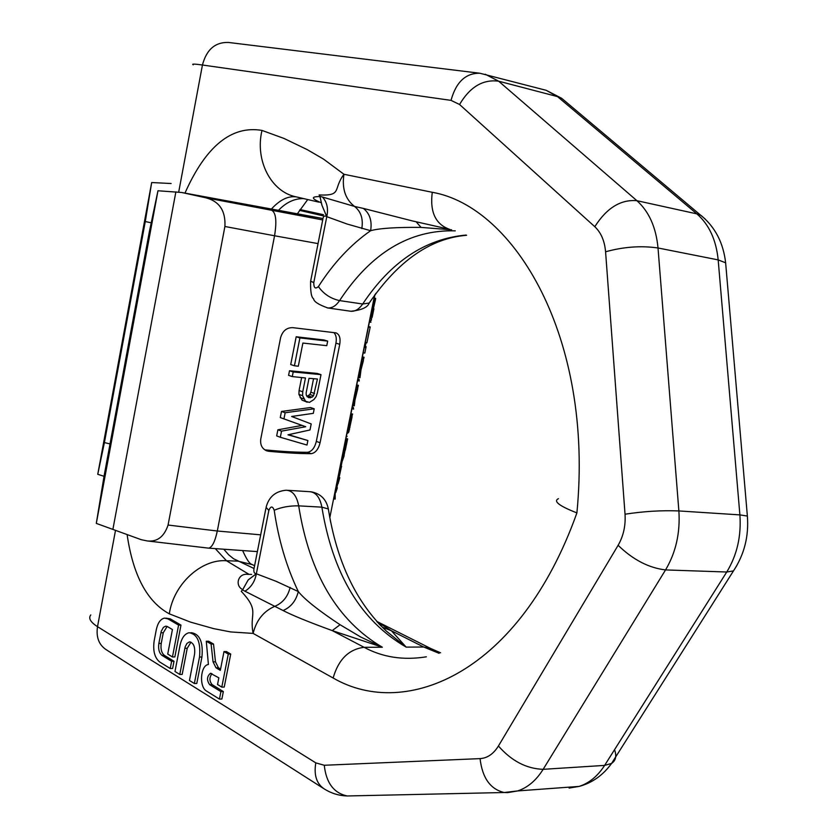 <?xml version="1.0" encoding="UTF-8"?>
<svg xmlns="http://www.w3.org/2000/svg" width="838" height="838" viewBox="0 0 838 838"><rect width="100%" height="100%" fill="white"/><g stroke="black" fill="none" stroke-linecap="round" stroke-linejoin="round"><path stroke-width="1.26" d="M322.714 219.933L205.708 197.768L181.699 192.489L157.973 190.76L149.311 231.948L104.027 476.33L96.307 523.394L141.182 539.672L147.174 540.939C157.167 542.081 164.133 536.781 168.071 525.038L217.304 531.009L260.681 534.833M97.753 474.308L104.404 442.59L145.278 221.546L151.678 182.537L97.753 474.308L104.027 476.288M151.678 182.537L171.109 183.512M311.128 453.683C299.323 453.662 285.203 452.855 268.747 451.284L266.641 450.802C262.022 448.718 260.073 444.789 260.765 439.028L280.625 337.546C282.699 330.738 286.837 327.449 293.028 327.679L336.048 332.885C339.484 334.383 340.71 338.185 339.746 344.303L320.074 442.747C318.409 449.378 315.423 453.023 311.128 453.683L307.441 452.311C295.709 452.3 281.589 451.493 265.08 449.88L264.777 449.849M335.148 494.001L335.179 499.092C334.624 498.118 335.032 493.666 336.415 485.736L374.932 294.693M205.708 197.768C219.357 201.267 225.757 210.841 224.909 226.49L168.071 525.038M112.921 529.207L175.875 191.871M157.973 190.76L96.307 523.394M307.441 452.311C311.715 451.64 314.679 448.005 316.324 441.385L335.933 343.151C336.782 338.29 336.08 334.781 333.849 332.613M327.679 341.097L323.95 339.966L296.181 336.771L290.713 364.572L294.421 365.777L299.91 337.913L327.679 341.097L326.768 345.675L302.885 343.056L298.307 366.227L294.421 365.777M307.2 402.219L301.963 400.072L298.915 394.405L299.072 390.529L302.748 391.765L305.472 377.98L292.284 376.576L293.195 371.946L321.006 374.649L317.372 392.886L316.094 396.646L313.883 399.579L309.452 402.376L305.629 401.329L302.581 395.651L302.748 391.765M301.628 377.603L299.072 390.529M321.006 374.649L317.288 373.444L289.498 370.742L288.586 375.361L292.284 376.576M314.208 408.797L310.521 407.53L281.484 411.448L280.28 417.575L283.956 418.885L285.161 412.746L314.208 408.797L313.307 413.344L291.624 416.476L311.202 423.934L309.997 429.967L288 434.807L307.892 440.537L306.991 445.051L280.332 437.268L281.537 431.141L305.734 426.731L283.956 418.885M307.892 440.537L288.565 434.702M280.28 417.575L302.078 425.421L277.87 429.81L276.676 435.917L280.332 437.268M313.548 378.713L310.867 392.236L309.871 394.478L306.938 396.468M375.979 293.269L375.414 294.044M371.318 320.294L372.91 308.468L375.613 298.946L372.449 312.836L372.145 317.34L373.895 308.782L373.35 308.457M374.251 298.077L375.644 298.349L375.529 298.925M375.424 299.417L373.214 308.436M365.106 343.444L366.897 342.794L370.218 326.956L368.49 326.631M365.829 343.59L365.043 347.477L364.321 347.341M365.242 346.492L366.112 346.66L364.813 353.102L363.221 352.798M368.05 337.065L369.181 331.439M366.981 342.386L367.128 341.642M362.393 356.915L364.069 357.229L360.35 370.773L359.565 377.613M361.304 367.515L363.43 360.508L360.832 370.448L359.984 377.697L361.304 367.515M356.726 385.009L358.402 385.312L354.621 399.16L353.929 405.728M354.809 400.763L354.317 405.802L355.123 398.773L357.763 388.591L354.809 400.763M351.887 417.345L352.285 414.831L350.326 420.927L348.346 432.083M348.744 432.157L351.97 417.366L348.744 432.157M317.434 379.017L309.013 378.315L306.142 392.844L306.268 395.18L308.677 397.694L312.165 397.17L313.559 395.714L317.434 379.017M345.329 450.121L347.142 440.338L344.795 447.911L341.956 461.968L344.167 455.778M345.926 438.546L347.634 438.861L345.633 448.613M343.863 456.354L346.366 443.731L343.863 456.354M341.475 466.504L335.797 492.535L337.358 487.8M338.049 483.777L339.799 477.66M342.061 461.748L340.155 470.893L341.611 466.347M369.747 320.409L370.878 320.629M370.113 318.587L371.098 318.765M369.527 321.53L370.846 321.782M369.432 322.002L370.909 322.284M373.298 308.667L373.895 308.782M372.774 311.254L373.381 311.369M372.03 315.193L372.585 315.298M374.136 298.653L375.613 298.946M373.978 299.459L375.298 299.711M373.685 300.905L374.816 301.125M373.266 302.958L374.251 303.147M372.721 305.671L373.539 305.828M372.187 308.332L372.91 308.468M371.129 313.548L371.863 313.684M370.616 316.094L371.433 316.251M368.416 326.998L370.019 327.302M365.295 342.491L366.897 342.794M362.257 357.585L363.964 357.899M362.047 358.591L363.65 358.894M361.88 359.46L363.357 359.743M361.555 361.052L362.812 361.293M361.115 363.221L362.173 363.42M360.424 366.688L361.23 366.835M359.617 370.647L360.35 370.773M358.853 374.439L359.67 374.586M358.255 377.414L359.313 377.613M357.92 379.101L359.177 379.331M357.721 380.054L359.198 380.326M357.648 380.442L359.24 380.735M357.606 380.661L359.313 380.976M356.569 385.784L358.276 386.098M356.349 386.852L357.952 387.146M356.171 387.753L357.648 388.025M355.846 389.387L357.103 389.618M355.396 391.587L356.454 391.775M354.694 395.075L355.511 395.222M353.898 399.024L354.621 399.16M353.144 402.795L353.95 402.942M352.547 405.718L353.605 405.917M352.222 407.362L353.479 407.593M352.033 408.263L353.51 408.525M351.97 408.609L353.563 408.902M351.939 408.766L353.646 409.08M349.938 418.654L350.923 418.832M350.389 416.434L351.583 416.643M349.519 420.781L350.326 420.927M348.975 423.441L349.697 423.578M348.199 427.296L348.922 427.422M347.707 429.758L348.514 429.904M347.466 430.931L348.367 431.088M347.257 431.999L348.304 432.188M347.162 432.429L348.357 432.638M347.037 433.068L347.76 433.194M346.387 436.263L347.11 436.399M350.923 413.773L352.651 414.077M350.766 414.559L352.285 414.831M350.556 415.585L351.876 415.826M296.181 336.771L299.91 337.913M289.498 370.742L293.195 371.946M298.915 394.405L302.581 395.651M300.088 397.6L303.754 398.857M301.963 400.072L305.629 401.329M310.867 392.236L314.554 393.472M309.871 394.478L313.559 395.714M308.489 395.913L312.165 397.17M307.064 396.688L310.353 397.809M302.078 425.421L305.734 426.731M277.87 429.81L281.537 431.141M281.484 411.448L285.161 412.746M349.886 424.709L350.452 424.814M349.362 427.349L349.938 427.453M348.996 429.475L349.53 429.569M344.889 443.721L345.78 443.889M345.34 441.479L346.471 441.678M344.607 445.114L345.424 445.261M344.072 447.785L344.795 447.911M343.297 451.619L344.02 451.745M342.679 454.699L343.486 454.845M342.333 456.385L343.308 456.553M342.25 456.783L343.381 456.982M342.051 457.778L342.952 457.936M341.883 458.648L342.606 458.774M341.234 461.843L341.956 461.968M345.885 438.766L347.613 439.081M345.623 440.076L347.142 440.338M345.56 440.4L346.932 440.641M345.549 446.193L346.084 446.287M344.994 448.602L345.612 448.718M339.432 470.767L340.155 470.893M336.227 486.689L336.949 486.815M340.207 466.944L340.93 467.07M127.146 534.812C133.095 575.434 147.153 601.778 169.318 613.845C173.508 584.212 201.288 558.82 226.47 560.748L249.012 574.355L251.641 574.418M320.797 202.607C311.202 198.512 310.94 196.511 320.011 196.595L319.11 194.95L319.896 196.333L322.473 197.035C327.05 202.147 328.486 208.693 326.789 216.665L347.183 224.06L370.626 230.701C372.177 220.876 369.747 213.449 363.346 208.411L412.621 220.981L449.524 229.308C435.53 224.312 429.779 211.962 432.261 192.29C514.155 206.546 593.985 337.211 576.9 512.898C519.948 672.788 406.001 720.45 333.126 677.994L253.118 633.413C249.106 612.892 260.304 611.625 241.26 591.324L242.79 589.596C234.598 585.971 237.856 572.909 247.87 574.365L249.012 574.355M184.968 193.107C205.855 146.158 231.529 125.26 261.99 130.414C254.731 160.687 271.303 191.954 296.024 196.825L318.744 202.115M221.798 687.118L224.228 687.066L230.722 654.059L226.428 651.566L223.997 651.576L220.31 670.358L215.984 667.771L213.051 661.852L211.103 644.055L206.284 641.248L208.421 664.503C200.418 665.173 198.889 687.024 206.557 691.088L219.441 699.091L220.907 691.612L209.689 684.709C206.588 680.205 206.839 676.413 210.453 673.323L218.844 677.837L217.534 684.52L221.798 687.118L228.282 654.08L223.997 651.576M220.572 669.028L218.414 667.739L215.984 667.771M206.284 641.248L208.704 641.248L213.522 644.055L215.481 661.831L218.414 667.739M219.441 699.091L221.881 699.028L223.348 691.56L212.119 684.656L209.689 684.709M211.972 673.679C209.207 677.46 209.259 681.116 212.119 684.656M194.364 683.515L199.517 657.023C200.858 642.17 197.391 634.073 189.105 632.721C184.685 633.738 181.657 637.948 180.023 645.365L174.985 671.468L179.772 674.454L185.188 646.831L186.937 643.437L189.357 641.929C193.515 642.599 195.254 646.643 194.584 654.08L189.461 680.466L194.364 683.515L196.783 683.473L201.937 657.002C203.278 642.17 199.8 634.073 191.504 632.721L190.771 632.721M179.772 674.454L182.181 674.412L187.241 648.235L184.842 648.245M190.991 642.149L187.241 648.235M172.45 656.961L178.588 625.096L167.883 618.853L164.489 618.119C160.529 618.999 157.806 622.823 156.318 629.589L154.14 640.997C152.82 650.801 154.653 657.778 159.629 661.936L170.229 668.515L171.612 661.297L161.996 655.389C159.147 653.032 158.099 649.041 158.853 643.437L161.252 631.276L163.431 627.337L165.536 626.216L167.506 626.646L172.429 629.548L167.715 654.069L172.45 656.961L174.849 656.95L180.977 625.106L170.271 618.873L165.872 618.13M170.229 668.515L172.618 668.483L174.011 661.276L164.384 655.368L161.996 655.389M167.129 626.447L163.274 632.753L161.231 643.427C160.477 649.031 161.535 653.012 164.384 655.368M278.174 210.652C285.978 202.419 294.494 198.397 303.733 198.606M271.156 209.332C279.714 199.863 288.125 195.715 296.38 196.899M432.261 192.29L343.957 174.273C332.686 189.262 342.606 195.966 319.11 194.95M322.473 197.035L354.537 206.431C345.329 199.245 341.799 188.529 343.957 174.273L323.478 159.073L307.158 149.593L283.988 138.448L261.99 130.414M326.789 216.665L321.907 205.205L326.768 216.728C324.495 215.209 323.164 216.173 322.777 219.629L310.657 281.159L313.779 282.616C313.758 287.958 315.308 289.278 318.419 286.575C333.346 263.195 350.745 244.57 370.626 230.701C379.373 228.271 396.185 227.171 421.053 227.402L451.619 229.811M320.011 196.595L321.907 205.205M319.896 196.333L321.939 205.163M421.053 227.402L416.14 221.777M576.9 512.898C559.187 505.963 553.038 501.218 558.454 498.662M426.374 656.814C403.424 660.501 382.673 657.338 364.121 647.313C348.807 649.22 338.479 659.454 333.126 677.994M256.344 573.768C254.93 581.551 251.138 587.365 244.947 591.209L242.57 589.879L248.195 579.948L256.344 573.768L276.184 581.342L298.297 591.544C296.034 600.804 290.954 607.131 283.076 610.535C292.347 615.343 308.74 622.037 332.246 630.605L382.338 647.229L360.853 637.079L340.06 624.719L332.246 630.605L364.121 647.313L382.338 647.229C337.326 620.675 309.442 573.548 298.684 505.859C289.487 505.691 281.327 507.168 274.215 510.269C278.52 539.882 286.544 566.97 298.297 591.544C304.77 599.558 318.691 610.619 340.06 624.719M439.112 653.315L423.714 647.03L406.168 647.114L386.308 631.077L382.777 627.369L391.409 630.763L406.168 647.114C360.906 620.853 332.812 574.198 321.876 507.158L298.684 505.859C296.757 495.803 292.598 490.597 286.208 490.22C275.493 491.183 268.789 496.892 266.086 507.367L268.841 510.415C270.747 505.953 272.539 505.901 274.215 510.269M224.249 549.77L228.659 554.798L233.582 558.757L253.82 568.405M215.555 548.911L226.47 560.748L237.866 561.114L252.248 564.603M377.11 621.838L391.409 630.763L423.714 647.03L430.732 648.507L440.558 652.802M376.943 621.66L386.308 631.077C356.045 602.187 336.729 561.491 328.349 508.97L321.876 507.158C319.927 497.206 315.737 492.042 309.306 491.665L287.832 490.324M381.164 626.038L378.671 623.535M242.79 589.596L248.184 579.896L256.365 573.695C253.862 573.632 253.223 571.244 254.438 566.509L265.887 508.415M244.947 591.209L283.076 610.535M242.57 589.879L241.26 591.324M230.722 654.059L228.282 654.08M223.348 691.56L220.907 691.612M213.522 644.055L211.103 644.055M180.977 625.106L178.588 625.096M174.011 661.276L171.612 661.297M275.157 210.087L322.766 218.488L183.218 192.792M299.501 210.359L323.437 215.932M323.499 214.727L300.035 209.563L323.499 214.717M275.597 210.191L182.255 192.593M110.029 443.91L104.404 442.59M145.278 221.546L151.049 222.772M208.065 548.083L208.631 548.146C212.108 547.403 214.999 541.694 217.304 531.009L274.56 235.771L224.909 226.49M330.717 522.409L330.193 519.749M318.052 243.607L274.56 235.771C276.844 221.557 276.016 213.145 272.067 210.527M339.746 344.303L335.933 343.151M268.747 451.284L265.08 449.88M320.074 442.747L316.324 441.385M115.476 530.517L97.512 626.656L315.8 762.873L324.275 765.262L480.059 758.62C487.391 758.139 493.509 753.938 498.432 745.998L618.119 545.297C623.43 536.09 625.735 525.73 625.033 514.207L605.581 251.788C604.627 240.915 601.024 232.555 594.791 226.7L459.559 104.499L451.022 100.371L202.44 65.008L178.704 192.059M169.318 613.845L190.509 622.11L213.742 628.647L230.68 631.936L253.118 633.413C256.386 620.141 263.666 611.091 274.969 606.251C282.835 602.878 287.884 596.593 290.137 587.396M361.817 228.596C363.357 218.833 360.927 211.448 354.537 206.431L363.346 208.411M326.768 216.728L313.779 282.616M327.166 307.871L327.805 307.955C332.141 308.227 336.069 305.776 339.579 300.601C371.098 252.835 409.667 229.581 455.275 230.848M318.419 286.575C323.562 293.939 330.622 298.611 339.579 300.601L362.686 304.005C390.822 261.77 425.285 238.788 466.085 235.049M350.127 311.16L350.86 311.265C355.228 311.537 359.167 309.117 362.686 304.005L369.223 303.031C367.683 307.389 361.555 310.133 350.86 311.265L327.805 307.955C318.618 304.686 313.883 301.628 313.59 298.778C311.401 297.5 310.406 291.739 310.584 281.505M370.805 300.643L369.223 303.031C398.207 260.754 430.669 238.181 466.588 235.289M328.548 510.29L328.349 508.97C326.317 499.186 320.451 493.446 310.741 491.738M747.506 517.748L747.37 516.051L739.891 514.888C741.4 536.142 737.021 555.185 726.745 572.008L604.627 765.398C597.683 776.166 589.187 783.163 579.121 786.411L569.117 788.076L574.512 786.746M736.864 565.493L733.48 570.898L726.745 572.008L665.55 569.924L543.15 769.326C536.205 780.408 527.72 787.605 517.706 790.925L507.755 792.612L504.193 792.518L517.706 790.925L579.121 786.411C592.236 782.881 603.046 775.223 611.572 763.428L604.627 765.398L543.15 769.326C526.453 768.75 511.547 760.977 498.432 745.998M614.537 749.696C616.841 755.981 615.846 760.558 611.572 763.428L733.48 570.898C744.301 554.505 748.942 536.226 747.37 516.051L725.635 262.818L718.176 259.895C716.155 239.846 709.053 224.5 696.86 213.868L557.5 96.6L546.208 90.315L543.443 89.593M90.787 614.945C88.22 618.235 90.462 622.142 97.512 626.656C95.961 637.205 98.905 644.914 106.332 649.775L323.206 788.275M324.275 765.262C326.16 782.828 333.796 793.062 347.162 795.974L347.833 795.964M625.033 514.207C643.71 511.337 661.653 510.248 678.874 510.939L658.019 247.985L718.176 259.895L739.891 514.888L678.874 510.939C680.309 532.874 675.868 552.546 665.55 569.924C648.717 567.902 632.91 559.69 618.119 545.297M605.581 251.788C623.619 246.801 641.101 245.534 658.019 247.985C656.06 227.328 649.021 211.564 636.901 200.691L696.86 213.868L701.06 215.439C715.17 227.119 723.362 242.905 725.635 262.818L725.938 266.411M594.791 226.7C606.702 207.981 620.738 199.308 636.901 200.691L498.652 81.192L557.5 96.6L561.67 98.308L705.198 219.032M459.559 104.499C469.94 86.911 482.971 79.139 498.652 81.192L485.233 74.236M479.535 73.199L228.418 42.445C215.177 42.068 206.515 49.589 202.44 65.008C194.447 63.887 191.368 63.835 193.211 64.83M451.022 100.371C456.071 82.03 465.698 72.99 479.923 73.252L546.208 90.315L561.67 98.308L565.629 101.639M480.059 758.62C482.353 777.989 490.398 789.291 504.193 792.518L347.162 795.974C338.981 795.702 331.419 793.397 324.463 789.071C316.617 783.928 313.737 775.202 315.8 762.873M256.365 573.695L268.841 510.415M215.481 661.831L213.051 661.852M201.937 657.002L199.517 657.023M170.271 618.873L167.883 618.853M163.274 632.753L160.896 632.742M161.231 643.427L158.853 643.437M147.425 540.96L208.631 548.146L257.371 551.603M374.67 295.06L329.805 517.643M333.597 498.809L335.179 499.081M242.884 551.1C246.183 558.359 248.844 562.633 250.855 563.943L254.595 565.713M307.724 199.528L297.123 214.13M430.732 648.507L376.671 621.356M211.05 673.312L210.453 673.323M190.205 641.929L189.357 641.929M166.343 626.227L165.536 626.216"/></g></svg>
